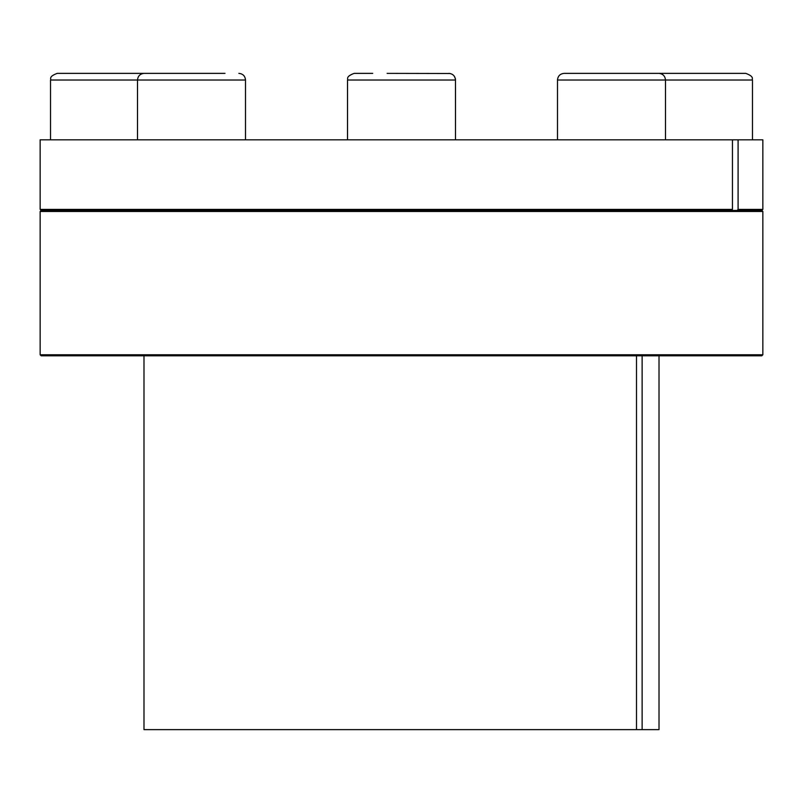 <?xml version="1.0" encoding="UTF-8"?>
<svg xmlns="http://www.w3.org/2000/svg" width="803" height="803" viewBox="0 0 803 803"><rect width="100%" height="100%" fill="white"/><g stroke="black" fill="none" stroke-linecap="round" stroke-linejoin="round"><path stroke-width="1.2" d="M732.456 209.402L731.503 210.446L41.184 210.446L40.15 209.402L732.456 209.402L732.456 139.832L762.85 139.832L762.85 209.402L738.087 209.402L738.087 139.832M143.988 355.809L143.988 729.626L636.498 729.626L636.498 355.809M636.498 729.626L642.129 729.626L642.129 355.809M731.503 210.446L737.134 210.446L738.087 209.402M737.134 210.446L761.816 210.446L762.85 209.402M40.15 209.402L40.15 139.832L732.456 139.832M738.098 211.48L762.85 211.48L762.85 354.775L40.15 354.775L40.15 211.48L738.098 211.48M40.15 354.775L41.184 355.809L761.816 355.809L762.85 354.775M642.129 729.626L659.012 729.626L659.012 355.809M752.471 139.832L752.471 80.019C751.538 79.095 755.021 76.807 745.816 73.374L651.123 73.374M752.471 80.019L665.486 80.019C665.095 75.984 662.876 73.776 658.841 73.374L564.138 73.374C560.103 73.776 557.884 75.984 557.493 80.019C557.884 75.984 560.103 73.776 564.138 73.374M631.841 73.374L640.262 73.374M450.142 73.505L387.116 73.374M448.847 73.374C452.882 73.776 455.1 75.984 455.492 80.019L347.508 80.019C348.412 79.146 344.979 76.787 354.153 73.374L372.722 73.374M455.492 139.832L455.482 79.537M224.991 73.374L144.159 73.374L224.991 73.374M151.877 73.374L57.184 73.374C47.979 76.807 51.462 79.095 50.529 80.019L137.514 80.019C137.905 75.984 140.123 73.776 144.159 73.374M665.486 139.832L665.486 80.019L557.493 80.019L557.493 139.832M245.507 139.832L245.507 80.019L137.514 80.019L137.514 139.832M41.184 210.446L40.15 211.48M761.816 210.446L762.85 211.48M732.456 140.103L733.36 139.832M347.508 139.832L347.508 80.019M245.507 80.019C245.116 75.984 242.897 73.776 238.862 73.374C242.897 73.776 245.116 75.984 245.507 80.019M50.529 139.832L50.529 80.019M455.472 79.527L455.411 78.955M455.301 78.443L454.267 76.175"/></g></svg>
